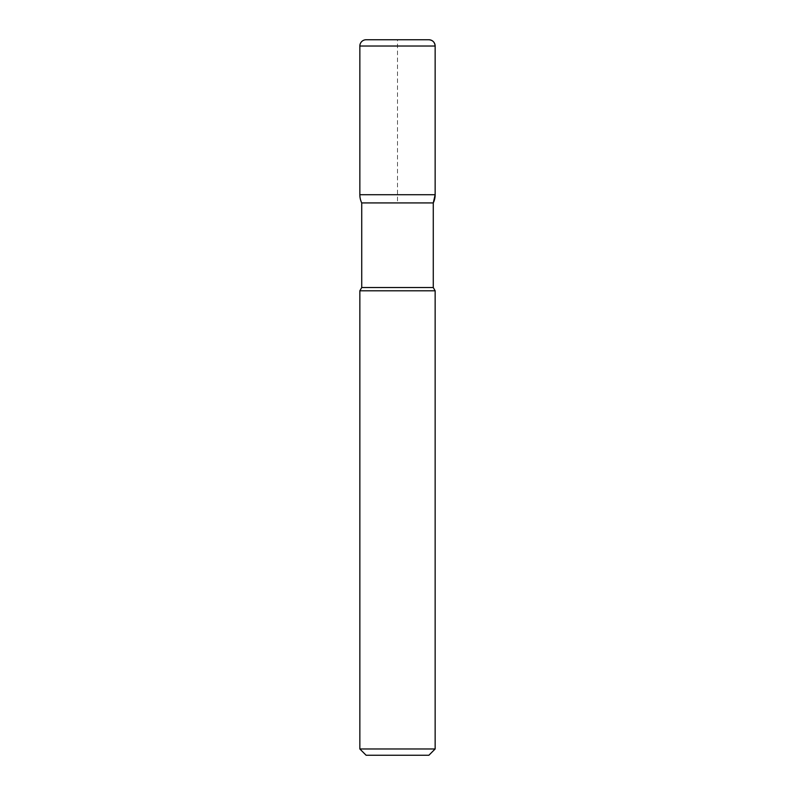 <?xml version="1.0" encoding="UTF-8"?>
<svg xmlns="http://www.w3.org/2000/svg" width="795" height="795" viewBox="0 0 795 795"><rect width="100%" height="100%" fill="white"/><g stroke="black" fill="none" stroke-linecap="round" stroke-linejoin="round"><path stroke-width="0.6" stroke-dasharray="3.98 2.98" d="M435.153 290.801L359.847 290.801M435.153 748.969L359.847 748.969M366.117 755.25L428.883 755.25M433.275 202.934L361.725 202.934L433.275 202.934L397.5 202.934L397.5 39.75L428.883 39.75L366.117 39.75M433.275 287.542L361.725 287.542M359.847 46.031L435.153 46.031M435.153 194.725L359.847 194.725"/><path stroke-width="1.19" d="M361.725 287.542L359.847 290.801L359.847 748.969L435.153 748.969L435.153 290.801L433.275 287.542L433.275 202.934L361.725 202.934A18.832 18.832 0 0 1 359.847 194.725L435.153 194.725L435.153 46.031L435.153 194.725A18.832 18.832 0 0 1 433.275 202.934L361.725 202.934L361.725 287.542L433.275 287.542M359.847 290.801L435.153 290.801M435.153 748.969L428.883 755.25L366.117 755.25L359.847 748.969M359.847 46.031A6.281 6.281 0 0 1 366.117 39.75L428.883 39.75A6.281 6.281 0 0 1 435.153 46.031L359.847 46.031L359.847 194.725M435.153 46.031C434.786 42.215 432.689 40.128 428.883 39.75M435.153 194.725L433.275 202.934"/></g></svg>
